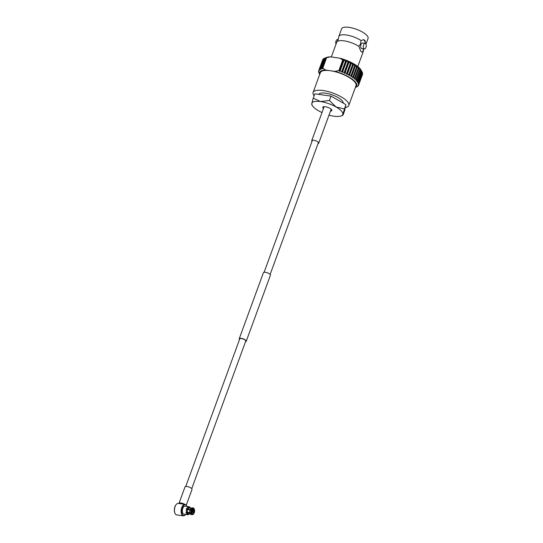 <?xml version="1.0" encoding="UTF-8"?>
<svg xmlns="http://www.w3.org/2000/svg" width="543" height="543" viewBox="0 0 543 543"><rect width="100%" height="100%" fill="white"/><g stroke="black" fill="none" stroke-linecap="round" stroke-linejoin="round"><path stroke-width="0.81" d="M192.616 512.11L193.172 510.59L192.507 511.913M192.935 510.671L192.534 511.961M185.367 514.832A5.81 2.973 -81.9 0 1 185.244 514.968A5.81 2.973 -81.9 0 1 183.33 515.85A5.81 2.973 -81.9 0 1 182.272 515.253A5.81 2.973 -81.9 0 1 181.43 508.567A5.81 2.973 -81.9 0 1 184.973 504.352A5.81 2.973 -81.9 0 1 186.039 504.949A5.81 2.973 -81.9 0 1 186.568 505.73A5.81 2.973 -81.9 0 1 186.643 505.9M184.973 504.352L178.328 503.402A5.81 2.973 98.1 0 0 176.414 504.284A5.81 2.973 98.1 0 0 175.104 506.565A5.81 2.973 98.1 0 0 175.097 513.522A5.81 2.973 98.1 0 0 175.62 514.302A5.81 2.973 98.1 0 0 176.685 514.9L183.33 515.85M185.754 514.391A5.437 2.783 -81.9 0 1 185.489 514.703A5.437 2.783 -81.9 0 1 182.706 514.968A5.437 2.783 -81.9 0 1 182.224 507.725A5.437 2.783 -81.9 0 1 186.235 505.329A5.437 2.783 -81.9 0 1 186.724 506.056A5.437 2.783 -81.9 0 1 186.894 506.436M176.292 504.42A5.437 2.783 98.1 0 0 176.17 504.549A5.437 2.783 98.1 0 0 174.941 506.68A5.437 2.783 98.1 0 0 174.934 513.196A5.437 2.783 98.1 0 0 175.016 513.352M188.421 514.492A3.753 1.921 -81.9 0 1 187.579 514.092A3.753 1.921 -81.9 0 1 187.002 512.965L187.403 512.511A2.932 1.5 98.1 0 0 187.844 513.366A2.932 1.5 98.1 0 0 188.38 513.664A2.932 1.5 98.1 0 0 188.482 513.671L188.068 514.703A4.018 2.057 -81.9 0 1 187.892 514.696A4.018 2.057 -81.9 0 1 187.159 514.282A4.018 2.057 -81.9 0 1 186.541 513.06L186.032 512.986A4.018 2.057 -81.9 0 1 185.957 512.68L186.466 512.748A4.018 2.057 -81.9 0 1 186.744 509.096L186.235 509.022A4.018 2.057 -81.9 0 1 186.351 508.689L186.86 508.764A4.018 2.057 -81.9 0 1 188.665 506.748L188.156 506.68A4.018 2.057 -81.9 0 1 188.346 506.66L188.855 506.728A4.018 2.057 -81.9 0 1 189.032 506.741A4.018 2.057 -81.9 0 1 189.765 507.155A4.018 2.057 -81.9 0 1 189.799 507.196A4.018 2.057 -81.9 0 1 189.921 507.345M189.032 506.741L185.041 506.171A4.018 2.057 98.1 0 0 182.584 509.083A4.018 2.057 98.1 0 0 183.167 513.712A4.018 2.057 98.1 0 0 183.901 514.126L187.892 514.696M193.023 508.927L193.165 508.947A2.416 1.235 -81.9 0 1 193.233 508.954A2.416 1.235 -81.9 0 1 193.681 509.205A2.416 1.235 -81.9 0 1 194.034 509.884L192.236 509.626M192.093 509.904L194.109 510.189A2.416 1.235 -81.9 0 1 193.953 512.259L193.043 512.13M191.686 512.287L193.831 512.592A2.416 1.235 -81.9 0 1 192.813 513.732L192.303 513.658M192.487 513.732L192.616 513.753A2.416 1.235 -81.9 0 1 192.548 513.746A2.416 1.235 -81.9 0 1 192.107 513.495A2.416 1.235 -81.9 0 1 191.923 513.23M193.165 508.947L193.308 508.818A2.566 1.317 -81.9 0 1 193.851 509.09A2.566 1.317 -81.9 0 1 194.231 509.816L194.034 509.884M192.541 512.307C193.199 512.124 193.43 511.486 193.24 510.393C192.589 510.576 192.358 511.214 192.541 512.307L191.686 512.239M191.57 512.796L191.591 513.162A3.014 1.541 -81.9 0 0 192.039 514.045A3.014 1.541 -81.9 0 0 192.697 514.364L192.358 514.683A3.387 1.731 -81.9 0 1 192.222 514.676A3.387 1.731 -81.9 0 1 191.604 514.33A3.387 1.731 -81.9 0 1 191.088 513.318L187.403 512.511M191.312 514.533A3.387 1.731 -81.9 0 1 191.177 514.526A3.387 1.731 -81.9 0 1 190.559 514.18A3.387 1.731 -81.9 0 1 190.254 513.726A3.387 1.731 -81.9 0 1 190.043 513.176M188.916 514.364A4.018 2.057 -81.9 0 1 188.76 514.479A4.018 2.057 -81.9 0 1 188.265 514.683L188.136 514.662M191.156 508.2L188.916 507.881L188.665 506.748M192.86 507.983L191.815 507.834A3.387 1.731 -81.9 0 0 191.021 508.336A3.387 1.731 -81.9 0 0 190.321 509.504L191.367 509.653A3.387 1.731 -81.9 0 1 192.86 507.983L193.111 508.839A2.566 1.317 98.1 0 0 192.534 509.212A2.566 1.317 98.1 0 0 192.018 510.06L191.333 510.02M192.487 509.273A2.416 1.235 98.1 0 1 192.975 508.967L193.111 508.839M186.86 508.764L187.308 508.927A3.753 1.921 -81.9 0 1 188.978 507.06M186.724 509.09L186.351 508.689M186.466 512.748L186.928 512.653A3.753 1.921 -81.9 0 1 187.186 509.259L186.744 509.096M187.002 512.965L186.541 513.06M189.568 513.834A3.753 1.921 -81.9 0 1 189.073 514.275A3.753 1.921 -81.9 0 1 188.618 514.472L188.265 514.683M188.855 506.728L189.174 507.04A3.753 1.921 -81.9 0 1 190.043 507.474A3.753 1.921 -81.9 0 1 190.396 508.038M187.308 508.927L190.321 509.504M188.916 507.881A2.932 1.5 98.1 0 0 187.647 509.3M190.898 508.479A3.014 1.541 98.1 0 0 190.776 508.601A3.014 1.541 98.1 0 0 190.159 509.619M191.367 509.653L191.835 509.863A3.014 1.541 -81.9 0 1 193.145 508.397M187.369 509.456L190.165 509.857M187.186 509.259L187.525 509.626A2.932 1.5 98.1 0 0 187.335 512.205L186.928 512.653M188.618 514.472L188.672 513.705M189.31 507.888A2.932 1.5 98.1 0 0 189.208 507.868A2.932 1.5 98.1 0 0 189.107 507.854L189.174 507.04M192.27 507.848A3.387 1.731 98.1 0 0 192.141 507.82A3.387 1.731 98.1 0 0 192.005 507.814L193.05 507.963L193.308 508.818M190.03 509.986L187.525 509.626M190.199 509.829L190.036 509.952A3.014 1.541 98.1 0 0 189.84 512.612L191.014 513.013L191.733 512.612A2.566 1.317 -81.9 0 1 191.896 510.393L190.199 509.829A3.387 1.731 -81.9 0 0 189.975 512.864M187.335 512.205L189.826 512.558M191.591 513.162L191.088 513.318M192.616 513.753L192.731 513.916A2.566 1.317 -81.9 0 1 191.951 513.298A2.566 1.317 -81.9 0 1 191.808 512.918M192.697 514.364L192.731 513.916M192.813 513.732L192.398 514.642M193.831 512.592L194.021 512.673A2.566 1.317 -81.9 0 1 192.928 513.895M192.894 514.343A3.014 1.541 -81.9 0 0 193.586 513.895A3.014 1.541 -81.9 0 0 194.204 512.877L194.021 512.673M193.953 512.259L194.326 512.544L193.919 512.633M194.109 510.189L194.306 510.128A2.566 1.317 -81.9 0 1 194.143 512.348M194.326 512.544A3.014 1.541 -81.9 0 0 194.523 509.884L194.306 510.128M194.231 509.816L194.448 509.572A3.014 1.541 -81.9 0 0 194.272 509.103L194.109 508.777A3.387 1.731 98.1 0 0 193.179 507.97A3.387 1.731 98.1 0 0 193.05 507.963M193.24 510.393L191.482 510.087M193.342 508.377A3.014 1.541 -81.9 0 1 194.272 509.103M191.014 513.013A3.387 1.731 -81.9 0 1 191.245 509.979M191.516 512.857A3.014 1.541 -81.9 0 1 191.713 510.189M189.907 512.925A3.014 1.541 98.1 0 0 190.091 513.4A3.014 1.541 98.1 0 0 190.172 513.549M193.464 514.017A3.387 1.731 -81.9 0 1 193.342 514.167A3.387 1.731 -81.9 0 1 192.548 514.662M185.74 486.447L239.741 338.88A3.204 1.052 20.1 0 1 241.418 338.547A3.204 1.052 20.1 0 1 244.499 339.633A3.204 1.052 20.1 0 1 245.755 341.079L191.747 488.646M179.685 503.646A3.204 1.052 20.1 0 1 181.016 503.612A3.204 1.052 20.1 0 1 182.76 504.067M239.524 339.463A3.72 1.222 20.1 0 1 239.253 338.696L263.409 272.674A3.72 1.222 20.1 0 1 265.364 272.294A3.72 1.222 20.1 0 1 268.948 273.557A3.72 1.222 20.1 0 1 270.4 275.233L246.244 341.255A3.72 1.222 20.1 0 1 245.538 341.662M239.253 338.696A3.72 1.222 20.1 0 1 241.207 338.316A3.72 1.222 20.1 0 1 244.791 339.579A3.72 1.222 20.1 0 1 246.244 341.255M312.008 141.39A3.72 1.222 20.1 0 1 311.736 140.623A3.72 1.222 20.1 0 1 313.691 140.243A3.72 1.222 20.1 0 1 317.275 141.506A3.72 1.222 20.1 0 1 318.727 143.182A3.72 1.222 20.1 0 1 318.022 143.59M364.367 48.924L361.706 48.544A2.79 1.425 -81.9 0 1 361.197 48.252A2.79 1.425 -81.9 0 1 360.79 45.042A2.79 1.425 -81.9 0 1 362.5 43.012L365.154 43.392A2.79 1.425 -81.9 0 1 365.67 43.684A2.79 1.425 -81.9 0 1 366.07 46.895A2.79 1.425 -81.9 0 1 364.367 48.924A2.79 1.425 -81.9 0 1 363.858 48.632A2.79 1.425 -81.9 0 1 363.45 45.422A2.79 1.425 -81.9 0 1 365.154 43.392M363.369 48.782L363.192 51.035A14.07 4.629 20.1 0 1 363.219 51.517A14.07 4.629 20.1 0 1 363.131 51.952L357.789 66.545M331.332 56.967L336.701 42.286A14.07 4.629 20.1 0 1 336.918 41.892A14.07 4.629 20.1 0 1 358.869 46.379L360.504 44.058L361.014 40.521A14.07 4.629 -159.9 0 0 347.418 35.18A14.07 4.629 -159.9 0 0 338.846 36.422A14.07 4.629 -159.9 0 0 338.757 36.863L338.194 39.51L336.918 41.892M330.456 111.125A4.839 1.588 -159.9 0 0 331.854 110.555A4.839 1.588 -159.9 0 0 331.427 109.482A4.839 1.588 -159.9 0 0 326.553 106.991A4.839 1.588 -159.9 0 0 322.766 107.229A4.839 1.588 -159.9 0 0 323.194 108.301A4.839 1.588 -159.9 0 0 323.465 108.566M311.987 104.331L311.797 103.496L313.263 98.154L320.506 101.561L329.411 100.462L336.022 106.957A16.439 5.41 20.1 0 1 341.296 110.894A16.439 5.41 20.1 0 1 342.823 114.288L343.013 115.123L344.601 110.772L345.877 104.595L342.823 114.288A16.439 5.41 20.1 0 1 341.14 115.958A16.439 5.41 20.1 0 1 334.115 116.222A16.439 5.41 20.1 0 1 328.997 115.116M322.006 112.557A16.439 5.41 20.1 0 1 318.598 110.826A16.439 5.41 20.1 0 1 312.191 105.362A16.439 5.41 20.1 0 1 311.797 103.496A16.439 5.41 20.1 0 1 320.506 101.561A16.439 5.41 -159.9 0 1 336.022 106.957L344.282 108.946M313.107 92.466L320.356 72.66A18.985 6.244 20.1 0 1 330.327 70.719A18.985 6.244 20.1 0 1 354.328 81.491A18.985 6.244 20.1 0 1 356.011 85.706L348.762 105.512A18.985 6.244 -159.9 0 0 347.086 101.297A18.985 6.244 -159.9 0 0 327.958 91.523A18.985 6.244 -159.9 0 0 313.107 92.466A18.985 6.244 -159.9 0 0 314.098 95.867M343.251 103.102A13.025 4.283 -159.9 0 0 342.015 100.57A13.025 4.283 -159.9 0 0 329.119 93.925A13.025 4.283 -159.9 0 0 318.761 94.367M365.643 43.657L364.984 40.352L363.667 39.687L361.014 40.521M363.281 39.659A6.251 3.197 -81.9 0 1 364.129 40.23A6.251 3.197 -81.9 0 1 365.33 43.44M365.975 44.18L368.066 38.458A14.07 4.629 -159.9 0 0 366.824 35.336A14.07 4.629 -159.9 0 0 352.651 28.093A14.07 4.629 -159.9 0 0 341.642 28.793L338.846 36.422M358.869 46.379L360.925 51.442L361.896 52.067L363.145 51.157A6.251 3.197 -81.9 0 1 361.611 51.979M325.06 58.033L326.424 57.497A19.731 6.489 20.1 0 1 330.592 56.859L339.728 58.169A19.731 6.489 20.1 0 1 359.799 68.377A19.731 6.489 20.1 0 1 361.156 70.21L362.045 71.852A21.218 6.978 -159.9 0 0 362.018 71.805L361.781 71.404A21.218 6.978 -159.9 0 0 361.265 70.678L360.919 70.257A21.218 6.978 -159.9 0 0 360.579 69.877A21.218 6.978 -159.9 0 0 360.213 69.497L359.765 69.063A21.218 6.978 -159.9 0 0 358.882 68.282L358.339 67.834A21.218 6.978 -159.9 0 0 357.294 67.047L356.663 66.606A21.218 6.978 -159.9 0 0 355.475 65.825L354.769 65.384A21.218 6.978 -159.9 0 0 353.452 64.624L352.678 64.196A21.218 6.978 -159.9 0 0 351.253 63.456L350.425 63.056A21.218 6.978 -159.9 0 0 348.918 62.357L348.049 61.983A21.218 6.978 -159.9 0 0 346.488 61.339L345.592 60.992A21.218 6.978 -159.9 0 0 343.99 60.409L343.081 60.097A21.218 6.978 -159.9 0 0 342.735 59.988L338.873 70.549A21.218 6.978 20.1 0 1 339.212 70.665L339.769 71.371L340.122 70.97A21.218 6.978 20.1 0 1 341.723 71.554L342.226 72.273L342.619 71.9A21.218 6.978 20.1 0 1 344.187 72.545L344.153 73.067L345.056 72.925A21.218 6.978 20.1 0 1 346.563 73.617L346.475 74.126L347.391 74.024A21.218 6.978 20.1 0 1 348.81 74.758L348.674 75.253L349.583 75.185A21.218 6.978 20.1 0 1 350.9 75.952L351.097 76.658L351.613 76.387A21.218 6.978 20.1 0 1 352.801 77.167L352.556 77.622L353.432 77.615A21.218 6.978 20.1 0 1 354.47 78.402L354.477 79.074L355.02 78.844A21.218 6.978 20.1 0 1 355.896 79.624L355.808 80.269L356.344 80.059A21.218 6.978 20.1 0 1 357.05 80.819L356.67 81.199L357.396 81.24A21.218 6.978 20.1 0 1 357.918 81.966L357.498 82.326L358.156 82.366A21.218 6.978 20.1 0 1 358.475 83.052L358.088 83.581L358.604 83.418A21.218 6.978 20.1 0 1 358.719 84.05L358.244 84.538L358.733 84.389A21.218 6.978 20.1 0 1 358.651 84.952L358.088 85.4L358.55 85.258A21.218 6.978 20.1 0 1 358.271 85.746L358.054 86.004A21.218 6.978 20.1 0 1 357.579 86.412L357.253 86.622A21.218 6.978 20.1 0 1 356.588 86.948L356.045 87.158L356.588 86.948M358.475 83.052L362.344 72.484A21.218 6.978 -159.9 0 0 362.045 71.852M358.719 84.05L362.588 73.488A21.218 6.978 -159.9 0 0 362.466 72.857L362.208 72.334M358.651 84.952L362.52 74.391A21.218 6.978 -159.9 0 0 362.602 73.828L362.364 73.291M358.55 85.258L362.419 74.69L362.208 74.147M313.263 98.154L314.852 93.81L330.999 96.118L345.877 104.595M329.411 100.462L330.999 96.118M341.14 115.958L343.013 115.123M322.549 68.282A21.218 6.978 20.1 0 1 322.752 68.248L326.621 57.68A21.218 6.978 -159.9 0 0 326.411 57.714L325.888 57.823A21.218 6.978 -159.9 0 0 325.04 58.053L324.612 58.21A21.218 6.978 -159.9 0 0 323.947 58.535L320.078 69.097A21.218 6.978 20.1 0 1 320.75 68.778L321.042 69.246L321.178 68.615A21.218 6.978 20.1 0 1 322.019 68.384L322.596 68.818L326.411 57.714M343.081 60.097L339.212 70.665M355.407 87.362A19.731 6.489 -159.9 0 0 352.74 79.57A19.731 6.489 -159.9 0 0 334.895 71.371L325.766 70.067A19.731 6.489 -159.9 0 0 319.746 74.316M339.728 58.169L342.735 59.988M323.452 59.153L322.929 59.411A21.218 6.978 -159.9 0 0 322.644 59.906L318.782 70.468A21.218 6.978 20.1 0 1 319.06 69.972L319.338 70.4L319.277 69.721A21.218 6.978 20.1 0 1 319.759 69.307L320.221 69.647L320.078 69.097M324.157 58.508L323.621 58.746A21.218 6.978 -159.9 0 0 323.146 59.153L319.277 69.721M325.155 57.999L324.612 58.21L320.75 68.778M326.621 57.68L330.592 56.859M325.766 70.067L322.752 68.248M319.46 73.868L319.182 73.359A21.218 6.978 20.1 0 1 319.155 73.305A21.218 6.978 20.1 0 1 318.856 72.674L318.734 72.3A21.218 6.978 20.1 0 1 318.612 71.669L318.598 71.33A21.218 6.978 20.1 0 1 318.68 70.766L318.938 71.174L318.782 70.468M338.873 70.549L334.895 71.371M322.929 59.411L319.06 69.972M358.733 84.389L362.602 73.828M358.156 82.366L362.018 71.805M360.919 70.257L357.05 80.819M356.344 80.059L360.213 69.497M358.339 67.834L354.47 78.402M353.432 77.615L357.294 67.047M354.769 65.384L350.9 75.952M349.583 75.185L353.452 64.624M350.425 63.056L346.563 73.617M345.056 72.925L348.918 62.357M345.592 60.992L341.723 71.554M340.122 70.97L343.99 60.409M342.619 71.9L346.488 61.339M348.049 61.983L344.187 72.545M347.391 74.024L351.253 63.456M352.678 64.196L348.81 74.758M351.613 76.387L355.475 65.825M356.663 66.606L352.801 77.167M355.02 78.844L358.882 68.282M359.765 69.063L355.896 79.624M357.396 81.24L361.265 70.678M361.781 71.404L357.918 81.966M358.604 83.418L362.466 72.857M323.621 58.746L319.759 69.307M321.178 68.615L325.04 58.053M325.888 57.823L322.019 68.384M345.26 107.575A18.985 6.244 -159.9 0 0 348.762 105.512M326.431 57.626L322.311 68.873M357.796 82.068L357.627 82.536M359.921 69.015L355.808 80.269M357.016 66.613L352.902 77.866M352.787 64.006L348.674 75.253M353.208 64.23L349.095 75.484M348.267 61.821L344.153 73.067M348.742 62.024L344.622 73.271M343.393 59.954L339.28 71.201M343.889 60.124L339.769 71.371M345.857 60.836L341.744 72.083M346.346 61.026L342.226 72.273M350.595 62.879L346.475 74.126M351.043 63.097L346.923 74.343M355.21 65.411L351.097 76.658M358.597 67.821L354.477 79.074M360.973 70.176L356.86 81.43M358.217 83.242L358.088 83.581M321.205 68.791L321.042 69.246M336.002 44.2A2.79 1.425 -81.9 0 1 336.022 41.078A2.79 1.425 -81.9 0 1 337.61 39.456L338.18 39.537M178.966 503.497A3.72 1.222 20.1 0 1 178.993 503.361L185.034 486.854A3.72 1.222 20.1 0 1 186.663 486.433A3.72 1.222 20.1 0 1 190.417 487.648A3.72 1.222 20.1 0 1 192.025 489.413L186.242 505.2M178.993 503.361A3.72 1.222 20.1 0 1 180.622 502.94A3.72 1.222 20.1 0 1 184.695 504.338M192.222 514.676L191.177 514.526M187.545 509.524L190.118 509.891M193.179 507.97L192.141 507.82M318.449 142.415L270.129 274.466M312.435 140.216L264.115 272.267M324.164 106.659L311.736 140.623M331.155 109.218L318.727 143.182M363.219 51.517L363.796 48.836M319.725 74.371L319.155 73.305M355.387 87.423L356.14 87.124M312.191 105.362L311.709 104.48"/></g></svg>
